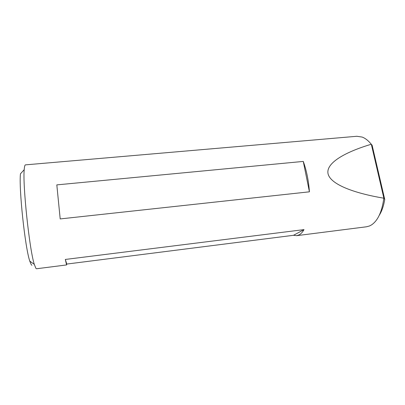 <?xml version="1.0" encoding="UTF-8"?>
<svg xmlns="http://www.w3.org/2000/svg" width="405" height="405" viewBox="0 0 405 405"><rect width="100%" height="100%" fill="white"/><g stroke="black" fill="none" stroke-linecap="round" stroke-linejoin="round"><path stroke-width="0.61" d="M31.909 265.285L31.337 264.845L29.767 261.109C25.059 247.501 18.736 188.148 20.468 173.801L24.214 169.675C22.574 184.928 29.489 249.85 34.298 264.354L35.888 268.323L36.531 268.758L66.587 264.936L65.321 259.448L304.018 229.615C302.535 232.181 300.895 233.943 299.087 234.895L296.703 235.664L293.503 235.3L66.759 264.065L66.587 264.936M286.684 142.332L25.464 164.865C24.867 164.921 24.447 166.526 24.214 169.675M296.703 235.664L366.484 226.785L369.568 225.944L371.537 224.891C377.895 220.593 381.991 211.699 383.829 198.197C353.064 193.038 330.247 184.103 328.035 173.674C325.873 163.245 344.28 152.32 371.284 144.251C368.358 140.656 365.325 138.267 362.181 137.072L356.84 136.277L286.76 142.322M371.284 144.251L372.114 145.213L384.75 199.493C383.651 205.958 381.819 211.233 379.247 215.328M56.821 184.882L303.269 161.418C306.539 170.449 308.595 180.584 309.425 191.813L60.193 218.923L56.821 184.882L60.193 218.923M384.75 199.493L383.829 198.197M383.849 198.131L371.334 144.312M303.269 161.418L309.425 191.813M304.018 229.615L293.503 235.3M65.321 259.448L66.759 264.065M29.767 261.109L34.298 264.354"/></g></svg>
